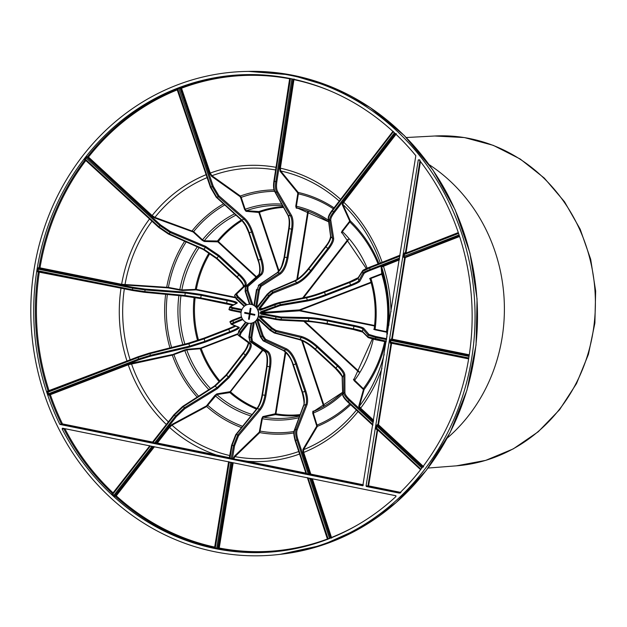 <?xml version="1.0" encoding="UTF-8"?>
<svg xmlns="http://www.w3.org/2000/svg" width="627" height="627" viewBox="0 0 627 627"><rect width="100%" height="100%" fill="white"/><g stroke="black" fill="none" stroke-linecap="round" stroke-linejoin="round"><path stroke-width="0.94" d="M250.338 314.072L244.671 313.194L250.306 314.268M244.671 313.194L244.796 312.411L249.46 313.359L250.267 308.28L250.988 308.429L250.173 313.5L254.836 314.448L254.711 315.224L250.048 314.284L249.24 319.355L248.519 319.214L249.334 314.135M248.519 319.214L249.452 317.999M249.46 313.359L250.204 313.304M250.267 308.28L250.831 309.393M250.048 314.284L254.288 314.872L254.366 314.346M247.195 312.897L247.109 313.414M254.711 315.224L254.288 314.872M251.255 304.448A9.53 8.739 -93.8 0 0 249.131 304.307A9.53 8.739 -93.8 0 0 241.034 314.393A9.53 8.739 -93.8 0 0 250.377 323.328A9.53 8.739 -93.8 0 0 258.481 314.409A9.53 8.739 -93.8 0 0 251.255 304.448M249.287 304.299A9.53 8.739 86.2 0 1 249.444 304.283A9.53 8.739 86.2 0 1 251.568 304.432A9.53 8.739 86.2 0 1 258.802 314.386A9.53 8.739 86.2 0 1 250.698 323.313A9.53 8.739 86.2 0 1 250.541 323.32M502.133 337.538A166.429 152.51 86.2 0 1 447.176 438.155A166.429 152.51 86.2 0 0 502.133 337.538A166.429 152.51 86.2 0 0 429.158 164.65A166.429 152.51 86.2 0 1 502.133 337.538M391.13 342.891A149.351 136.858 86.2 0 1 390.668 345.414M62.582 428.21L62.12 428.907A239.122 219.121 86.2 0 0 277.369 551.447A239.122 219.121 86.2 0 0 395.966 496.529L395.755 495.698L62.496 428.202M309.754 478.276L310.976 478.989L312.387 478.809L395.935 495.777M308.092 477.939L309.746 478.558L329.473 538.232L327.725 538.969L328.101 538.758L308.084 478.221L307.23 477.578M230.76 462.271L232.562 462.671A0.478 0.439 88.9 0 1 232.57 462.64M228.894 462.099L230.752 462.538L216.715 548.233L214.889 547.739L215.28 547.943L229.31 461.981M151.82 446.283L153.012 446.526M150.151 445.946L151.812 446.565L113.832 495.354L112.492 493.762L112.719 494.319L150.143 446.228L149.406 446.267L149.273 445.578M149.532 445.821A0.478 0.439 88.1 0 1 149.453 446.259L112.209 493.927A0.478 0.439 -96.4 0 0 112.405 493.849M64.918 428.68L150.033 445.922M63.836 428.46A0.478 0.431 -90.3 0 0 63.852 428.892L64.91 428.727A238.268 218.337 86.2 0 0 113.103 492.924M62.12 428.907L63.852 428.892A239.052 219.058 86.2 0 0 112.499 493.7M331.683 538.123L312.387 478.809M311.776 478.683A0.478 0.431 89.2 0 0 311.784 478.973L331.142 537.535L329.52 538.522M215.022 548.045L218.118 548.876L219.223 548.014L233.181 462.75M232.774 462.679L218.604 547.935L216.456 548.711M112.539 493.739L111.88 493.81L112.249 494.695L113.369 495.73L114.788 496.498L116.246 495.824L154.399 446.8M153.874 446.502L115.721 495.526L113.369 495.73M377.282 429.448L367.971 485.792A0.478 0.431 -95.5 0 0 368.323 486.34L368.59 485.862L366.058 485.972L418.28 159.94L419.925 159.995M419.996 160.394L405.418 252.775L406.037 252.853L420.443 161.531M405.583 253.237A0.478 0.431 84.1 0 1 405.418 252.775L404.603 252.861L403.851 254.343L404.47 254.421L405.144 253.41L458.361 232.766L405.081 253.426A0.478 0.431 -95.9 0 0 405.128 253.418M403.851 254.343L403.561 256.161L404.188 256.231L404.47 254.421L458.58 233.424M403.561 256.161L403.859 257.556A0.478 0.431 86.8 0 1 404.141 257.195L404.188 256.231L459.082 234.921M406.084 253.042L458.298 232.578M469.2 355.321L392.04 339.607A0.478 0.431 85.6 0 1 391.687 339.05L390.88 339.113L390.159 340.39L392.306 339.129L405.293 257.587L404.666 257.517A0.478 0.431 86.8 0 1 404.948 257.156L459.356 235.76M459.599 236.504L405.293 257.587L404.948 257.156L459.434 236.003M390.159 340.39L390.229 343.188A0.478 0.431 88 0 1 390.684 342.797L468.667 358.668L390.699 342.804L390.778 340.469L469.035 356.41M390.229 343.188L391.029 343.157A0.478 0.431 88 0 1 391.162 342.898M468.635 358.903L391.029 343.157L377.893 424.706L378.512 424.785L391.663 343M423.194 467.099L378.034 425.153A0.478 0.431 86.8 0 1 377.893 424.706L377.086 424.745L376.325 426.211L376.945 426.289L377.227 425.2L378.512 424.785L423.664 466.723M376.325 426.211L376.035 428.022L376.655 428.1L376.945 426.289L421.877 468.024M420.623 469.654L376.937 429.127L376.655 428.1L420.944 469.231M400.865 492.43L368.59 485.87L377.744 429.519M399.493 493.151L366.419 486.528L368.323 486.34L400.606 492.908M366.058 485.972L366.419 486.528M469.278 354.804L391.687 339.05L404.666 257.517L403.859 257.556M59.777 424.228L61.736 424.307A0.478 0.431 84.2 0 1 61.422 424.064L59.777 424.228A239.122 219.121 86.2 0 1 245.956 74.621A239.122 219.121 86.2 0 1 415.826 155.7L362.814 485.776L60.082 424.479M61.736 424.307L62.473 423.891L61.422 424.064A239.052 219.058 86.2 0 1 49.415 395.057L128.237 364.781L172.3 355.148L186.768 349.897L200.209 348.753L237.531 334.403M152.972 442.145L62.473 423.891A238.268 218.337 86.2 0 1 50.403 394.775L49.666 394.446A0.478 0.431 -93.3 0 0 49.415 395.057L48.734 395.096L47.801 393.944L48.397 393.772L47.989 391.491L47.895 392.275L47.989 391.491L137.995 356.787M152.134 442.686L151.93 442.709A0.478 0.439 -96.2 0 0 152.055 442.717L152.055 442.717A0.478 0.439 -96.2 0 0 152.33 442.568M151.93 442.709L152.745 443.03L153.004 442.552L152.29 442.56L174.04 414.666M152.745 443.03L154.414 443.367L154.673 442.889L153.004 442.552L174.369 415.098L183.272 406.617A0.792 0.525 -122.7 0 0 182.465 406.617L174.118 414.565L182.598 406.461L214.528 385.958A0.792 0.525 -122.7 0 0 214.395 386.107M154.414 443.367L156.256 443.587A0.478 0.431 84.6 0 1 155.998 442.803L154.673 442.889L175.497 416.14L176.367 416.642L184.785 408.757L217.248 388.748L229.129 377.603L246.192 355.556C250.769 349.38 252.258 345.383 250.651 343.565L240.063 335.758L241.121 332.906L248.598 323.25M156.256 443.587L216.072 455.437L216.331 454.959L157.338 443.03L157.079 443.508A0.478 0.431 84.6 0 1 156.813 442.725L155.998 442.803L176.367 416.642M230.133 457.867L216.331 454.959A148.215 135.824 86.2 0 1 169.502 427.402L171.963 425.184L206.651 406.531L216.848 394.587L229.897 392.596L262.901 350.297M157.338 443.03L156.813 442.725L168.976 427.105L169.502 427.402L157.338 443.03M229.278 458.29L229.074 458.313A0.478 0.439 -96.5 0 0 229.56 458M229.074 458.313L229.717 458.596L229.976 458.118L229.513 457.961L231.637 445.35M229.717 458.596L232.821 459.066A0.478 0.431 84.2 0 1 232.46 458.509L229.976 458.118L232.053 445.452L236.254 434.566A0.792 0.596 -141 0 0 235.681 434.746L256.717 408.796C259.233 405.512 261.02 400.825 262.086 394.736L262.149 394.72C261.153 400.52 259.445 405.16 257.015 408.624M232.821 459.066L247.375 461.778L247.641 461.3L233.675 458.98A0.478 0.431 84.2 0 1 233.315 458.423L232.46 458.509L234.529 445.883L238.566 435.694L260.276 409.893C262.979 406.476 264.868 401.68 265.95 395.488L270.519 366.96C271.593 358.973 270.754 353.793 268.019 351.433L252.43 341.245L251.835 337.553L254.296 322.192M306.493 473.244L247.641 461.3A148.215 135.824 86.2 0 0 299.573 454.034M298.742 451.526A145.346 133.19 86.2 0 1 234.945 456.621L233.91 458.635L233.315 458.423L234.498 456.111L234.945 456.621L259.758 432.591L262.345 418.734L263.222 417.143L275.543 414.627L275.951 413.828L285.802 352.343M305.702 473.785L305.482 473.808A0.478 0.439 -97 0 0 305.992 473.322M305.482 473.808L306.313 474.137L306.572 473.659L305.921 473.236L295.16 440.703C293.757 435.499 293.46 432.066 294.282 430.412A0.792 0.674 -159.7 0 0 294.282 430.428M306.313 474.137L307.975 474.474L308.241 473.996L306.572 473.659L295.599 440.467C294.181 435.984 293.867 432.512 294.651 430.044A0.792 0.674 -159.7 0 0 294.282 430.412L303.437 405.677C304.542 404.548 304.119 400.112 302.143 392.392L302.206 392.4M307.975 474.474L309.793 474.686A0.478 0.439 83.8 0 1 309.456 474.38L308.241 473.996L296.979 439.935L297.974 439.652C296.649 435.452 296.383 432.183 297.182 429.848L306.987 404.862C308.108 401.562 307.724 396.946 305.827 391.005L296.681 363.644C293.906 355.987 290.536 351.042 286.563 348.816L265.589 339.285L263.183 335.758L258.003 320.287L258.606 319.699M363.284 484.789L310.835 474.122L310.577 474.6A0.478 0.439 83.8 0 1 310.24 474.294L309.456 474.38L297.974 439.652M358.017 411.563A148.215 135.824 86.2 0 1 303.68 452.459L310.835 474.122L310.24 474.294L303.076 452.631L303.68 452.459L303.546 449.692L317.403 426.352L313.335 413.06L313.39 411.539A0.478 0.439 -102.7 0 0 313.406 411.539L342.593 392.298M373.629 420.247L360.635 408.177L359.381 406.241L364.122 389.485L353.832 379.398A0.478 0.447 -101.4 0 0 353.965 379.343M399.407 259.304L381.083 266.71L381.788 274.242L382.658 273.787L381.678 267.016L399.305 259.907M177.316 88.478L177.3 89.183L180.035 88.125L180.929 88.391L209.637 173.248L211.565 176.305L240.008 196.604L240.596 197.536L241.199 197.372L240.368 196.024L211.918 175.725L210.241 173.076L181.532 88.219L180.294 87.514L177.316 88.478L176.736 88.893L177.386 88.885M84.716 158.811L85.107 159.713L86.173 157.902L86.981 157.299L88.007 157.455L151.671 215.947L154.877 218.024L193.163 231.99L193.633 231.622L154.932 217.373L152.134 215.57L88.478 157.079L86.926 156.625L85.656 157.604L84.716 158.811L84.496 159.767L85.162 159.752A239.052 219.058 86.2 0 0 38.976 267.729L38.294 267.776L37.565 269.054L37.644 271.844L124.867 288.945M124.342 288.843L124.326 288.906A145.346 133.19 86.2 0 0 130.142 359.804L47.425 391.193L47.801 393.944M400.065 255.165L380.346 263.034A145.346 133.19 86.2 0 0 342.836 204.394L343.753 202.239L396.374 133.849M214.787 551.736A242.304 222.036 86.2 0 1 31.35 293.804A242.304 222.036 86.2 0 1 245.862 71.447A242.304 222.036 86.2 0 1 474.482 299.008A242.304 222.036 86.2 0 1 277.698 554.613A242.304 222.036 86.2 0 1 214.787 551.736M419.048 159.72A239.122 219.121 86.2 0 1 399.618 493.065M290.403 78.571L293.53 79.339A0.478 0.439 88.9 0 1 293.561 79.237M292.981 79.112A0.478 0.439 -91.1 0 0 292.872 79.355L276.836 181.752L275.802 181.634C275.135 186.297 275.425 189.809 276.672 192.183A0.792 0.666 -30.3 0 0 277.659 191.643C276.483 189.417 276.217 186.117 276.836 181.752M293.53 79.339L279.752 168.122L280.12 171.32L297.645 192.787L297.754 193.767L298.374 193.837L298.225 192.442L280.7 170.975L280.379 168.193L294.047 78.963M297.754 193.767L295.764 206.173L296.383 206.244L296.72 207.764L328.658 221.825M393.027 131.27L394.555 132.94M254.405 305.576L256.96 289.666L259.069 285.05L277.589 272.612C280.857 269.978 283.2 264.837 284.611 257.203L289.18 228.683C290.035 222.797 289.721 218.361 288.232 215.382L275.128 191.87L276.672 192.183L290.466 215.829C292.041 218.831 292.394 223.275 291.539 229.161L292.574 229.286C293.475 223.102 293.099 218.439 291.445 215.288L277.659 191.643M288.005 257.807L284.141 257.054L288.71 228.534L291.539 229.161L286.97 257.681C285.551 265.315 283.145 270.441 279.752 273.051A0.792 0.682 57.3 0 1 280.426 273.944C283.984 271.201 286.515 265.817 288.005 257.807L292.574 229.286M261.24 286.241A0.792 0.682 57.3 0 0 260.566 285.348L259.069 285.05A0.792 0.69 -123.9 0 0 258.59 285.136L277.103 272.706A0.792 0.69 -123.9 0 1 277.589 272.612L279.752 273.051L260.566 285.348L258.402 289.964L259.437 290.089L261.24 286.241L280.426 273.944M253.959 305.31L256.49 289.525L258.402 289.964L255.824 306.094L256.851 306.219L259.437 290.089M257.54 306.697L256.851 306.219L258.003 306.062M256.576 307.52L257.862 307.152L257.548 306.642L267.188 294.251M257.862 307.152L267.51 294.682L271.609 291.077A0.792 0.651 -113.2 0 0 270.684 291.14L267.267 294.149L270.935 290.92L294.447 280.872A0.792 0.651 -113.2 0 0 294.447 280.872C298.852 278.741 303.523 274.61 308.468 268.474L308.531 268.45C303.546 274.65 298.765 278.858 294.196 281.084M394.407 132.814L333.486 211.989C330.782 215.594 329.504 218.306 329.653 220.132L332.545 238.346C332.741 240.658 331.119 244.083 327.678 248.637L310.616 270.684C305.858 276.585 301.258 280.551 296.814 282.581L272.776 292.151L271.609 291.077L295.121 281.021C299.479 278.905 304.024 274.892 308.774 268.983L308.468 268.474L325.593 246.403M294.447 280.865A0.792 0.651 -113.2 0 1 295.121 281.021L296.814 282.581A0.792 0.643 68.3 0 1 297.002 283.678C301.665 281.539 306.493 277.377 311.486 271.178L308.774 268.983L325.836 246.936C329.277 242.39 330.938 238.989 330.805 236.74A0.792 0.745 172.4 0 1 330.578 236.316L328.227 218.596A0.792 0.745 172.4 0 1 328.227 218.572C328.117 216.621 329.394 213.901 332.051 210.437L392.91 131.419M330.578 236.308C330.202 239.475 328.517 242.845 325.531 246.427L328.548 249.131C332.161 244.358 333.862 240.752 333.658 238.331A0.792 0.737 -9 0 1 332.545 238.346L330.805 236.74L328.454 219.027C328.344 217.24 329.645 214.552 332.357 210.946L332.051 210.437L392.886 131.396M349.631 220.923L349.302 221.684L349.827 221.982L350.305 220.9L342.836 204.394A0.478 0.455 155.7 0 0 342.162 204.41L349.631 220.923A0.478 0.455 155.7 0 1 350.305 220.9A122.21 111.99 86.2 0 1 378.982 263.559M349.302 221.684L341.88 231.269L342.405 231.567L341.974 232.703L366.286 268.568M180.294 87.514A0.478 0.431 -91.8 0 0 180.035 88.125L213.258 186.329L212.255 186.619L218.274 196.706A0.792 0.588 -48.8 0 0 218.901 195.781L213.258 186.329M240.596 197.536L244.577 209.442L246.019 211.323L258.833 212.467L259.429 212.294L258.896 211.558L246.301 210.711L245.181 209.269L241.199 197.372A120.76 110.658 86.2 0 1 274.571 191.313M272.964 293.248A0.792 0.643 68.3 0 0 272.776 292.151L268.638 295.725L269.516 296.218L272.964 293.248L297.002 283.678M257.336 306.775L267.204 294.173L268.638 295.725L258.99 308.194L259.86 308.688L269.516 296.218M260.299 309.464L259.86 308.688L263.23 308.327M258.99 308.194L258.927 309.738L260.283 310.216L260.315 309.456L274.414 304.009M260.283 310.216L279.783 303.1A0.792 0.627 -101.2 0 0 279.046 302.575L279.046 302.575A0.792 0.627 -101.2 0 0 278.952 302.606L274.446 303.993L279.046 302.575L305.827 297.292A0.792 0.627 -101.2 0 0 305.725 297.323L279.148 302.559M399.611 258.01L369.852 269.563C365.847 271.138 363.574 272.306 363.025 273.066L358.895 280.661C358.205 281.625 355.329 283.106 350.25 285.097L325.264 294.761C318.398 297.355 312.411 299.126 307.316 300.082L280.3 304.659L279.783 303.1L306.564 297.817C311.611 296.736 317.575 294.894 324.441 292.3L324.504 291.524C317.293 294.259 311.031 296.187 305.725 297.323M279.971 305.662A0.792 0.627 80.4 0 0 280.3 304.659L260.793 311.729L261.357 312.458L279.971 305.662L306.987 301.078C312.332 300.074 318.618 298.209 325.828 295.489L324.441 292.3L349.427 282.636C354.506 280.645 357.398 279.211 358.119 278.333A0.792 0.784 -147.5 0 1 358.197 277.667L362.571 270.793A0.792 0.784 -147.5 0 1 362.586 270.77M325.828 295.489L350.814 285.826C356.144 283.733 359.169 282.181 359.898 281.17A0.792 0.784 28.6 0 1 358.895 280.661L358.119 278.333L362.492 271.46L369.35 268.05L399.901 256.192M177.261 89.105A0.478 0.439 -91 0 0 176.736 88.893M381.443 273.803L370.581 278.012L370.918 278.443L370.055 278.929C375.064 295.293 376.427 311.972 374.154 328.963L375.087 329.277L374.821 329.755L386.875 332.271L386.937 337.154M371.012 282.213L299.44 309.895L299.51 310.812L374.523 326.001M86.926 156.625A0.478 0.431 -93 0 0 86.981 157.299L160.653 224.991L159.877 225.618L170.113 232.492A0.792 0.517 -67.1 0 0 170.254 231.434L160.653 224.991M193.163 231.99L202.043 240.196L204.277 241.473L217.851 241.873L218.321 241.497L217.467 240.995L204.237 240.792L202.513 239.82L193.633 231.622A120.76 110.658 86.2 0 1 224.772 204.966M387.447 333.964L387.423 331.871L375.087 329.277A108.134 99.09 86.2 0 0 370.918 278.443L381.788 274.242A120.76 110.658 86.2 0 1 386.483 331.581L386.224 332.067M261.428 313.375L261.357 312.458L299.44 309.895A0.478 0.431 -93.8 0 0 299.51 310.812L261.428 313.375L260.989 314.174L281.39 317.905A0.792 0.619 -88.7 0 0 280.896 316.972L261.428 313.375M386.287 341.182L367.845 336.801L362.469 331.432C361.63 330.758 358.542 329.873 353.205 328.775L326.996 323.461L308.453 320.859L281.123 319.527L281.39 317.905L308.829 318.5C314.017 318.696 320.209 319.496 327.412 320.899L327.85 320.091C320.287 318.626 313.782 317.779 308.335 317.575L280.896 316.972M327.153 324.222L353.338 329.52L327.153 324.222L327.412 320.899L353.62 326.205C358.95 327.31 362.03 328.242 362.861 329.003A0.792 0.784 -40.6 0 1 363.762 328.336C362.892 327.537 359.655 326.565 354.059 325.405L327.85 320.091M386.679 338.745L375.855 336.534L369.013 334.457A0.792 0.784 -40.6 0 0 368.112 335.124L367.845 336.801A0.792 0.784 135 0 0 368.065 337.483L362.688 332.106A0.792 0.784 135 0 1 362.469 331.432L362.861 329.003L368.112 335.124L375.408 337.334L386.545 339.607M85.013 159.642A0.478 0.439 -91.2 0 0 84.496 159.767M38.098 271.452A0.478 0.431 -92 0 0 38.051 271.452L38.176 269.132L39.329 268.285A0.478 0.431 85.7 0 1 38.976 267.729L39.995 267.847A238.268 218.337 86.2 0 1 85.868 160.449M38.294 267.776A0.478 0.431 -94.3 0 0 38.647 268.34L133.128 287.37L132.697 288.169L145.088 289.948A0.792 0.478 -85.6 0 0 144.743 289.031L133.128 287.37M121.379 284.776L168.154 287.895L168.42 287.409L121.638 284.297L39.995 267.847L39.736 268.332L121.379 284.776L121.638 284.297A148.215 135.824 86.2 0 1 149.524 218.956M168.154 287.895L182.191 290.513L196.079 289.862L196.345 289.376L181.854 289.94L168.42 287.409A120.76 110.658 86.2 0 1 186.188 241.928M308.335 317.575A0.792 0.619 -88.7 0 1 308.829 318.5L308.453 320.859A0.792 0.627 92.8 0 1 307.802 321.51L280.481 320.178A0.792 0.627 92.8 0 0 281.123 319.527L275.559 318.751L275.723 319.511L280.387 320.162A0.792 0.627 92.8 0 0 280.473 320.178A0.792 0.627 92.8 0 1 280.473 320.178L260.926 316.51L275.692 319.504M276.256 316.376L275.559 318.751L260.738 315.749L260.879 316.502M260.738 315.749L259.735 316.071L259.382 317.144L259.79 317.967L260.832 316.502M259.79 317.967L271.334 328.626L275.998 331.511A0.792 0.643 -76.6 0 0 276.005 330.398L272.118 328.007L260.573 317.34L264.476 317.231M372.924 424.636L347.977 401.468C344.717 398.38 343 395.982 342.82 394.265L342.303 377.054C342.076 374.891 339.889 371.858 335.758 367.963L315.342 349.098C309.699 344.074 304.55 340.822 299.91 339.356L275.026 332.765L275.998 331.511L301.321 337.538C306.039 338.901 311.227 342.091 316.878 347.115L317.662 346.488C311.729 341.213 306.282 337.859 301.321 336.425L276.005 330.398M338.078 365.353L335.539 368.527L315.122 349.662L316.878 347.115L337.295 365.972C341.425 369.875 343.58 372.947 343.761 375.181A0.792 0.745 -0.2 0 1 344.866 375.017C344.678 372.665 342.413 369.452 338.078 365.353L317.662 346.488M373.402 421.642L349.709 399.634C346.653 396.734 345.062 394.454 344.928 392.8A0.792 0.745 -0.2 0 0 343.823 392.964L342.82 394.265A0.792 0.745 178.3 0 0 342.671 394.72L342.154 377.517A0.792 0.745 178.3 0 1 342.303 377.054L343.761 375.181L343.823 392.964C343.964 394.728 345.665 397.157 348.918 400.253L373.214 422.817M38.051 271.452A0.478 0.431 -92 0 0 37.644 271.844M47.425 391.193A0.478 0.431 -95.6 0 0 47.934 391.507M311.047 478.534A0.478 0.431 -90.8 0 0 310.976 478.989L330.46 537.911A0.478 0.439 -96.5 0 0 330.578 538.107M301.321 336.425A0.792 0.643 -76.6 0 1 301.321 337.538L299.91 339.356A0.792 0.643 104.8 0 1 299.244 339.622L274.367 333.031A0.792 0.643 104.8 0 0 275.026 332.765L270.394 329.849L270.174 330.413L274.101 332.866A0.792 0.643 104.8 0 0 274.367 333.031L270.174 330.413L258.692 319.762L270.143 330.343M272.118 328.007L270.394 329.849L258.849 319.182L258.402 319.652M257.015 319.668L257.007 320.569L259.217 320.287M257.007 320.569L262.18 336.041L265.064 340.281A0.792 0.674 -65.6 0 0 265.589 339.285M305.827 391.005L302.143 392.392L292.989 365.032L295.678 363.934L304.832 391.287C306.634 396.946 307.003 401.343 305.929 404.493L296.124 429.479L294.651 430.044L303.805 405.316C304.793 402.197 304.385 397.816 302.575 392.157L293.428 364.804C290.795 357.508 287.644 352.774 283.976 350.611L263.646 340.829L265.064 340.281L286.045 349.811C289.823 351.927 293.036 356.638 295.678 363.934L296.681 363.644M297.182 429.848A0.792 0.674 21.4 0 0 296.124 429.479C295.278 431.964 295.56 435.452 296.979 439.935L295.16 440.703L305.921 473.236L305.608 473.816M49.666 394.446L48.984 394.485A0.478 0.431 -93.3 0 0 48.734 395.096M139.069 359.773L48.984 394.485L48.397 393.772L138.504 359.044L139.069 359.773L150.253 356.261L189.44 347.099L205.233 342.138L230.219 332.475C237.022 329.771 239.984 328.054 239.114 327.333L231.794 324.292L242.868 319.605M237.398 333.893L200.844 348.024L201.189 348.463A103.949 95.257 86.2 0 0 220.226 381.388M231.849 462.491A0.478 0.439 -91.1 0 0 231.778 462.679L217.757 548.319A0.478 0.431 -95.8 0 0 218.118 548.876M153.09 446.542L114.725 495.824A0.478 0.431 -94.7 0 0 114.788 496.498M262.407 349.968L230.133 391.671L230.65 391.969A103.949 95.257 86.2 0 0 257.039 408.373M214.379 548.123A0.478 0.439 -96.5 0 0 214.865 547.818M253.151 322.756L250.8 337.428L251.513 341.864L267.102 352.045C269.712 354.302 270.511 359.232 269.485 366.842L264.915 395.363C263.889 401.256 262.086 405.834 259.507 409.078L237.798 434.879L236.254 434.566L257.282 408.632C259.774 405.363 261.53 400.778 262.556 394.885L262.086 394.736L266.718 366.192M265.95 395.488L262.556 394.885L267.126 366.364C268.152 358.754 267.423 353.832 264.931 351.606A0.792 0.729 124 0 1 264.508 351.324M268.019 351.433A0.792 0.721 -56.8 0 1 267.102 352.045L264.931 351.606L250.016 341.558L249.358 337.13L248.888 336.989L251.145 323.266M247.524 323.007L240.251 332.412L238.973 335.829A0.792 0.76 -53.6 0 0 239.028 335.884L239.028 335.884A0.792 0.76 -53.6 0 0 240.063 335.758M249.64 343.706L249.679 343.737C251.019 345.579 249.562 349.349 245.314 355.054L246.192 355.556M229.129 377.603L226.104 374.899L214.528 385.958A0.792 0.525 -122.7 0 1 215.202 386.114L216.942 387.721L184.479 407.73L183.272 406.617L215.202 386.114L226.418 375.401L243.48 353.362L245.314 355.054L228.252 377.101L216.942 387.721A0.792 0.517 58.4 0 1 217.248 388.748M184.785 408.757A0.792 0.517 58.4 0 0 184.479 407.73L175.497 416.14L174.055 414.596L152.055 442.717M285.254 351.825L275.331 413.749L275.951 413.828A103.949 95.257 86.2 0 0 300.129 414.604M286.563 348.816A0.792 0.674 -65.6 0 1 286.045 349.811L283.976 350.611A0.792 0.682 115.7 0 1 283.475 350.595L263.136 340.814A0.792 0.682 115.7 0 0 263.646 340.829L260.801 336.574L260.432 336.817M238.566 435.694A0.792 0.588 40.1 0 0 237.798 434.879L233.503 445.75L231.167 458.893M243.158 352.923L226.104 374.899L243.166 352.852L243.48 353.362C247.203 348.416 248.825 344.881 248.355 342.757M238.903 335.766L237.774 334.732L239.122 331.369L238.809 330.86L245.596 322.145M242.383 318.845L230.799 323.806M238.338 327.223C237.805 328.172 234.913 329.677 229.654 331.746L230.219 332.475M47.299 392.439L138.003 357.531L149.9 353.683L188.845 343.8L203.846 338.941L228.824 329.277L229.654 331.746L204.668 341.409L189.628 346.128A0.792 0.478 76.8 0 1 189.44 347.099M205.233 342.138L203.877 338.18L188.218 343.251A0.792 0.478 -104.2 0 1 188.845 343.8L189.628 346.128L150.441 355.297L138.504 359.044L138.026 356.771L149.218 353.15A0.792 0.478 -104.2 0 1 149.273 353.134L188.218 343.251A0.792 0.478 -104.2 0 0 188.163 343.275L149.336 353.126M228.831 328.532L203.908 338.172L228.855 328.517L228.824 329.277L235.83 326.181M230.281 322.247L232.836 320.828L232.868 320.068L230.767 321.236M229.451 307.379L232.194 308.343L231.943 309.918L229.137 309.056C228.44 309.573 229.427 310.114 232.108 310.671L241.089 312.489L232.108 310.671L231.943 309.918L241.191 311.791M233.636 304.816L226.684 303.147L226.841 303.907L232.789 305.271L200.664 298.593L226.817 303.891M37.565 269.054L132.697 288.169L132.446 289.752L144.813 291.626A0.792 0.478 95.5 0 1 144.281 292.284L184.346 296.109L200.632 298.593L201.322 294.463L184.934 292.111A0.792 0.478 -85.6 0 1 185.271 293.028L184.887 295.458L144.813 291.626L145.088 289.948L185.271 293.028L200.883 295.27L227.099 300.576L226.684 303.147L200.475 297.833L184.887 295.458A0.792 0.478 95.5 0 1 184.346 296.109L184.346 296.109A0.792 0.478 95.5 0 1 184.291 296.101L144.335 292.284M229.827 306.83A0.792 0.784 62.2 0 1 229.858 306.815L236.638 303.233A0.792 0.784 62.2 0 1 237.131 303.154C237.884 302.41 234.686 301.281 227.538 299.777L227.099 300.576C232.46 301.689 235.548 302.622 236.348 303.382M244.624 306.039L236.426 298.468L234.545 295.442L235.478 294.235M243.754 286.273C243.738 284.149 241.552 281.029 237.21 276.922L237.061 277.51M243.488 286.994L243.08 284.791C241.089 281.664 239.059 279.234 236.99 277.487L216.574 258.63L219.113 255.455L205.578 246.34A0.792 0.517 -67.1 0 1 205.437 247.406L203.987 249.28L169.11 233.785L170.113 232.492L205.437 247.406L218.337 256.082L238.754 274.94L237.21 276.922L216.801 258.065L203.987 249.28A0.792 0.517 113.9 0 1 203.195 249.428M203.524 249.577L216.574 258.63L203.344 249.546L168.459 234.059A0.792 0.517 113.9 0 0 169.11 233.785L158.937 226.833L158.709 227.397L168.31 233.934A0.792 0.517 113.9 0 0 168.459 234.059L158.709 227.397L84.825 159.595M244.781 285.301A0.792 0.76 46.2 0 1 245.862 285.191C247.163 283.247 245.055 279.626 239.53 274.312L238.754 274.94C243.825 279.799 245.878 283.208 244.906 285.16L244.875 285.199M244.906 285.16L235.627 294.063A0.792 0.76 46.2 0 0 235.556 294.141L237.367 297.245L238.142 296.626L236.638 294.032L245.862 285.191M250.001 304.267L245.58 291.053L245.518 286.625A0.792 0.729 -131.9 0 0 245.29 286.766M251.615 304.44L246.96 290.52L247.955 290.23L247.947 286.531A0.792 0.721 48.9 0 0 246.936 286.077L246.96 290.52L245.141 291.281L245.306 286.758L258.434 274.979A0.792 0.729 -131.9 0 1 258.637 274.845L260.707 274.054A0.792 0.721 48.9 0 1 261.71 274.501C264.038 271.828 264.022 266.64 261.663 258.951L258.41 260.111L249.264 232.75C247.297 227.107 244.812 222.844 241.818 219.967L216.809 197.278L218.274 196.706L243.942 219.144C247.014 221.989 249.538 226.237 251.513 231.88L260.667 259.241C262.909 266.561 262.925 271.499 260.707 274.054L246.936 286.077L245.518 286.625L258.637 274.845C260.746 272.345 260.667 267.431 258.41 260.111L258.042 260.354M258.285 275.167A0.792 0.729 -131.9 0 1 258.434 274.979C259.813 274.469 260.62 266.632 257.979 260.338L248.833 232.985L252.516 231.598C250.439 225.673 247.79 221.213 244.561 218.22A0.792 0.588 -48.8 0 1 243.942 219.144L241.818 219.967A0.792 0.588 132.2 0 1 241.223 219.897L216.213 197.207A0.792 0.588 132.2 0 0 216.809 197.278L210.876 187.152L210.507 187.395M291.445 215.288A0.792 0.666 -30.3 0 1 290.466 215.829L288.232 215.382A0.792 0.674 150.9 0 1 287.809 215.077L274.704 191.572A0.792 0.674 150.9 0 0 275.128 191.87C273.944 189.511 273.685 186 274.352 181.336L273.889 181.187L289.995 78.806M456.472 465.83L485.674 460.383L513.27 448.885L538.217 431.776L559.558 409.729L576.503 383.591L588.424 354.349L594.89 323.101L595.65 291.03L590.689 259.335L580.179 229.2L564.527 201.776L544.291 178.084L520.238 159.031L493.269 145.346L464.403 137.564L434.738 136.004A165.277 151.46 86.2 0 1 593.142 331.268A165.277 151.46 86.2 0 1 456.472 465.83L428.029 468.055M357.453 525.018A238.268 218.337 86.2 0 1 331.746 537.363L331.142 537.535M307.536 477.923L327.709 538.93M327.655 538.938A238.268 218.337 86.2 0 1 219.223 548.014L218.604 547.935M228.886 462.146L214.889 547.739M214.92 547.136A238.268 218.337 86.2 0 1 116.246 495.824L115.721 495.526M149.453 446.267L112.492 493.762M214.724 547.982A239.052 219.058 86.2 0 1 115.47 496.443A0.478 0.431 -94.7 0 1 115.407 495.769M278.169 551.36A239.052 219.058 86.2 0 1 218.784 548.813A0.478 0.431 -95.8 0 1 218.423 548.257M404.603 252.861A0.478 0.431 -95.9 0 0 405.081 253.426M390.88 339.113A0.478 0.431 -94.4 0 0 391.232 339.669L469.168 355.54M389.9 341.966L468.784 357.97M377.086 424.745A0.478 0.431 -93.2 0 0 377.227 425.2L422.48 467.233M376.035 428.022L376.318 429.448A0.478 0.431 89.5 0 1 376.898 429.087M376.318 429.448L377.125 429.44A0.478 0.431 89.5 0 1 377.156 429.33M62.214 424.369L152.714 442.623M216.072 455.437L229.897 458.219M247.375 461.778L306.227 473.722M309.793 474.686L363.205 485.306M166.351 424.487A148.215 135.824 86.2 0 1 128.237 364.781L127.9 364.342L50.066 394.336M226.175 374.868L214.716 385.903M230.133 391.671L216.777 393.905L214.771 395.512L206.487 405.888L171.806 424.542L168.976 427.105M229.905 455.578A145.346 133.19 86.2 0 1 171.963 425.184L171.806 424.542M235.587 435.091L231.582 445.311L235.689 434.73M266.71 366.254L262.149 394.72M234.529 445.883L231.582 445.311L229.2 458.313M275.331 413.749L262.846 416.587L261.725 418.656L259.312 432.081L234.498 456.111M283.475 350.595C288.216 354.326 291.39 359.138 292.989 365.032L302.19 392.337M255.307 321.494L260.409 336.754M315.444 410.654L312.873 411.234L312.74 413.232L316.768 426.109L302.919 449.449L303.076 452.631M301.65 340.477L323.712 406.461M349.709 399.634L347.758 402.04L372.822 425.263M299.244 339.622L299.244 339.622C303.954 341.096 309.244 344.442 315.122 349.662L335.508 368.457M298.977 339.458C303.821 340.978 309.189 344.356 315.099 349.6M354.083 379.163L353.463 379.288L354.13 380.691L363.456 389.579L358.715 406.335L360.164 408.553L373.512 420.952M303.844 321.314L358.832 372.109M344.928 392.8L344.866 375.017M360.164 408.553L360.635 408.177A148.215 135.824 86.2 0 0 381.937 368.355M384.186 354.326A145.346 133.19 86.2 0 1 359.381 406.241A0.478 0.455 -164.2 0 1 358.715 406.335M375.855 336.534L375.322 339.669L386.177 341.88L375.322 339.677L368.065 337.483A0.792 0.784 135 0 0 368.088 337.506M368.496 337.702L375.291 339.662M354.059 325.405L353.369 329.536L362.594 331.989M280.567 320.17L307.708 321.494C313.1 321.831 319.558 322.733 327.09 324.206M373.943 329.285L374.821 329.755M369.013 334.457L363.762 328.336M383.058 265.652L383.395 266.083A148.215 135.824 86.2 0 1 391.005 311.768M381.083 266.71A0.478 0.47 171.8 0 1 381.678 267.016A145.346 133.19 86.2 0 1 388.818 325.405M359.898 281.17L364.028 273.576C364.538 272.863 366.67 271.765 370.424 270.284L399.454 259.022M370.581 278.012L369.585 278.662A0.478 0.447 90.4 0 1 369.734 278.631L370.055 278.929M364.028 273.576A0.792 0.784 28.6 0 1 363.025 273.066L362.492 271.46A0.792 0.784 -147.5 0 1 362.571 270.793C362.657 270.276 364.93 269.108 369.381 267.282L370.424 270.284M400.034 255.401L369.381 267.282L400.034 255.393M349.427 281.891L324.504 291.524M358.127 277.816L349.458 281.868L358.197 277.667M369.35 267.298L362.986 270.472M180.709 88.101A0.478 0.431 88.2 0 1 180.968 87.49A239.052 219.058 86.2 0 1 246.756 74.605M87.662 157.259A0.478 0.431 87 0 1 87.608 156.585A239.052 219.058 86.2 0 1 177.12 88.987M48.279 391.373A0.478 0.431 84.4 0 1 48.099 391.13A239.052 219.058 86.2 0 1 38.318 271.82A0.478 0.431 -92 0 1 38.474 271.53M382.125 262.337L382.078 262.149A148.215 135.824 86.2 0 0 343.753 202.239L343.228 201.949L342.162 204.41M290.411 78.908L274.352 181.336L275.802 181.634L291.845 78.869M293.608 79.645L294.228 79.715A238.268 218.337 86.2 0 1 328.807 90.312M279.752 168.122L280.379 168.193A148.215 135.824 86.2 0 1 340.602 199.331M280.12 171.32A0.478 0.415 140.8 0 1 280.7 170.975A145.346 133.19 86.2 0 1 339.246 201.095M297.645 192.787A0.478 0.415 140.8 0 1 298.225 192.442A122.21 111.99 86.2 0 1 334.05 207.843M328.446 220.234A108.134 99.09 86.2 0 0 296.383 206.244L298.374 193.837A120.76 110.658 86.2 0 1 333.329 208.783M295.764 206.173L296.226 208.148A0.478 0.439 95.1 0 1 296.712 207.764L296.704 207.764M296.226 208.148L299.455 208.438M307.802 211.064L296.822 279.579M297.527 279.109L308.398 211.283M255.824 306.094L255.871 306.744M325.515 246.505L308.531 268.45M333.658 238.331L330.774 220.116A0.792 0.737 -9 0 1 329.653 220.132L328.454 219.027A0.792 0.745 172.4 0 1 328.227 218.596M330.774 220.116C330.625 218.408 331.824 215.86 334.363 212.482L332.357 210.946L393.294 131.78M395.849 133.551L343.228 201.949M367.187 268.168A108.134 99.09 86.2 0 0 342.405 231.567L349.827 221.982A120.76 110.658 86.2 0 1 378.065 263.912M341.88 231.269L341.456 232.797A0.478 0.447 94 0 1 341.942 232.656M341.456 232.797L342.115 232.844M348.126 239.208L302.692 297.911M303.586 297.731L348.518 239.663M177.653 88.909L210.876 187.152L212.255 186.619L178.687 87.945M180.929 88.391L181.532 88.219A238.268 218.337 86.2 0 1 289.925 78.845M209.637 173.248L210.241 173.076A148.215 135.824 86.2 0 1 276.06 167.331M211.565 176.305L211.918 175.725A145.346 133.19 86.2 0 1 275.645 169.98M240.008 196.604L240.368 196.024A122.21 111.99 86.2 0 1 274.038 189.887M244.577 209.442L245.181 209.269A108.134 99.09 86.2 0 1 281.688 204.104M246.019 211.323A0.478 0.431 93.8 0 1 246.301 210.711A106.551 97.64 86.2 0 1 282.565 205.672M258.614 212.169A0.478 0.431 93.8 0 1 258.896 211.558A104.74 95.986 86.2 0 1 283.106 206.651M258.833 212.467L278.537 271.381M279.007 270.809L259.429 212.294A103.949 95.257 86.2 0 1 283.537 207.419M334.363 212.482L395.143 133.488M311.486 271.178L328.548 249.131M275.48 306.987L274.446 303.993L260.244 309.472M306.987 301.078A0.792 0.627 80.4 0 0 307.316 300.082L306.564 297.817A0.792 0.627 -101.2 0 0 305.827 297.292C311.07 296.171 317.286 294.251 324.472 291.531L349.458 281.876L350.814 285.826M382.055 273.482A0.478 0.47 171.8 0 1 382.658 273.787A122.21 111.99 86.2 0 1 387.423 331.871A0.478 0.47 179.3 0 1 386.875 332.271M374.578 325.484L299.777 310.334L371.153 282.722M85.241 159.109L158.937 226.833L159.877 225.618L85.656 157.604M88.007 157.455L88.478 157.079A238.268 218.337 86.2 0 1 177.441 89.802M151.671 215.947L152.134 215.57A148.215 135.824 86.2 0 1 206.142 174.667M154.877 218.024L154.932 217.373A145.346 133.19 86.2 0 1 207.137 177.606M192.183 231.355L192.238 230.697A122.21 111.99 86.2 0 1 223.525 203.838M202.043 240.196L202.513 239.82A108.134 99.09 86.2 0 1 234.545 213.838M204.277 241.473A0.478 0.423 90.9 0 1 204.237 240.792A106.551 97.64 86.2 0 1 235.971 215.132M217.506 241.677A0.478 0.423 90.9 0 1 217.467 240.995A104.74 95.986 86.2 0 1 241.332 219.991M217.851 241.873L256.028 277.142M256.467 276.742L218.321 241.497A103.949 95.257 86.2 0 1 241.998 220.657M373.731 329.308A0.478 0.447 -97.6 0 0 373.872 329.316L374.154 328.963M260.793 311.729L260.033 313.022L260.989 314.174M39.329 268.285L39.736 268.332M125.235 285.309L124.992 284.752A145.346 133.19 86.2 0 1 151.977 221.206M166.97 287.73L166.727 287.166A122.21 111.99 86.2 0 1 184.636 241.238M179.557 290.199L179.816 289.721A108.134 99.09 86.2 0 1 197.27 246.85M182.191 290.513A0.478 0.423 87 0 1 181.854 289.94A106.551 97.64 86.2 0 1 199.104 247.665M195.671 289.815A0.478 0.423 87 0 1 195.334 289.243A104.74 95.986 86.2 0 1 209.136 252.799M196.079 289.862L235.015 297.747M234.6 297.127L196.345 289.376A103.949 95.257 86.2 0 1 209.959 253.355M359.146 371.592L304.769 321.361M354.13 380.691L354.6 380.323A108.134 99.09 86.2 0 0 373.269 339.231M363.009 388.897L363.48 388.521A120.76 110.658 86.2 0 0 384.68 341.582M363.456 389.579A0.478 0.455 -164.2 0 0 364.122 389.485A122.21 111.99 86.2 0 0 385.644 341.77M353.369 329.536L362.688 332.106M327.161 324.222L327.184 324.222C319.621 322.748 313.171 321.839 307.794 321.51A0.792 0.627 92.8 0 1 307.708 321.494M37.314 270.621L132.446 289.752L132.603 290.505L144.226 292.268A0.792 0.478 95.5 0 0 144.281 292.284L132.626 290.513L38.114 271.46L132.571 290.497M120.995 288.169L120.98 288.404A148.215 135.824 86.2 0 0 126.92 360.838L126.967 361.034M39.352 271.71L39.344 271.946A238.268 218.337 86.2 0 0 49.086 390.848L49.133 391.044M324.269 406.147L302.418 340.829M312.873 411.234A0.478 0.439 -102.7 0 0 313.39 411.539M312.74 413.232L313.335 413.06A108.134 99.09 86.2 0 0 342.64 393.881M316.713 425.13L317.317 424.965A120.76 110.658 86.2 0 0 349.788 403.921M316.768 426.109A0.478 0.415 -149.3 0 0 317.403 426.352A122.21 111.99 86.2 0 0 350.642 404.713M302.919 449.449A0.478 0.415 -149.3 0 0 303.546 449.692A145.346 133.19 86.2 0 0 356.402 410.066M342.671 394.72A0.792 0.745 178.3 0 0 342.671 394.744C342.844 396.476 344.536 398.913 347.758 402.04L372.814 425.302M342.154 377.517C343.447 378.003 341.245 375.001 335.539 368.527L335.61 368.543M258.849 319.182L257.344 319.167M255.659 321.196L260.801 336.574L263.183 335.758M303.437 405.677A0.792 0.674 -159.7 0 1 303.805 405.316L305.929 404.493A0.792 0.674 21.4 0 1 306.987 404.862M200.844 348.024L200.452 348.134A0.478 0.423 -94.8 0 0 200.209 348.753A104.74 95.986 86.2 0 0 219.497 382.062M200.452 348.134L187.011 349.278A0.478 0.423 -94.8 0 0 186.768 349.897A106.551 97.64 86.2 0 0 210.531 388.528M187.011 349.278L184.456 349.999L184.793 350.438A108.134 99.09 86.2 0 0 208.838 389.61M184.456 349.999L173.585 354.2L173.93 354.639A120.76 110.658 86.2 0 0 198.587 396.193M173.585 354.2L172.3 355.148A122.21 111.99 86.2 0 0 197.16 397.11M172.449 354.553L131.623 363.198L131.474 363.793A145.346 133.19 86.2 0 0 168.397 421.869M131.623 363.198L127.9 364.342M112.719 494.319L112.249 494.695M229.819 391.914A0.478 0.423 -98.7 0 0 229.897 392.596A104.74 95.986 86.2 0 0 256.451 409.117M216.777 393.905A0.478 0.423 -98.7 0 0 216.848 394.587A106.551 97.64 86.2 0 0 252.117 414.471M214.771 395.512L215.296 395.809A108.134 99.09 86.2 0 0 250.91 415.96M207.357 405.105L207.874 405.403A120.76 110.658 86.2 0 0 242.539 426.282M206.487 405.888L206.651 406.531A122.21 111.99 86.2 0 0 241.489 427.583M215.28 547.943L215.022 548.413M260.276 409.893A0.792 0.588 40.1 0 0 259.507 409.078L257.282 408.632A0.792 0.596 -141 0 0 256.717 408.796M270.519 366.96L266.655 366.215C267.588 358.315 266.93 353.416 264.688 351.504L249.773 341.456A0.792 0.729 124 0 1 249.758 341.449M252.43 341.245A0.792 0.721 -56.8 0 1 251.513 341.864L250.016 341.558A0.792 0.729 124 0 1 249.773 341.456L248.888 336.989L251.082 323.273M251.835 337.553L249.358 337.13L251.584 323.203M246.058 322.403L239.122 331.369L241.121 332.906M239.099 335.931L249.562 343.635A0.792 0.76 -53.6 0 0 249.624 343.69L249.624 343.69A0.792 0.76 -53.6 0 0 250.651 343.565M275.159 414.071A0.478 0.431 -101.5 0 0 275.543 414.627A104.74 95.986 86.2 0 0 299.831 415.419M262.846 416.587A0.478 0.431 -101.5 0 0 263.222 417.143A106.551 97.64 86.2 0 0 298.217 416.352A106.551 97.64 86.2 0 0 299.604 416.038L298.217 416.352M261.725 418.656L262.345 418.734A108.134 99.09 86.2 0 0 298.985 417.707M259.743 431.062L260.362 431.141A120.76 110.658 86.2 0 0 293.992 431.517M259.312 432.081L259.758 432.591A122.21 111.99 86.2 0 0 293.836 432.975M255.26 321.533L260.362 336.809L263.136 340.814A0.792 0.682 115.7 0 1 263.121 340.806M247.986 342.17C249.405 340.21 247.32 348.197 243.166 352.852L243.237 352.821M241.693 317.403L232.836 320.828L233.91 323.07M231.198 324.261A0.792 0.784 -67.5 0 0 231.794 324.292M232.868 320.068L241.466 316.745L232.868 320.068C230.234 321.236 229.349 321.949 230.219 322.2L231.238 324.277L238.566 327.318A0.792 0.784 -67.5 0 0 239.114 327.333M47.879 391.514L138.026 356.771L149.273 353.134A0.792 0.478 -104.2 0 1 149.9 353.683L150.441 355.297A0.792 0.478 76.8 0 1 150.253 356.261M203.908 338.172L188.163 343.275M235.054 325.86L228.855 328.517L235.07 325.868M229.843 309.926L232.076 310.663M184.401 296.109L200.601 298.585M184.934 292.111L144.743 289.031M227.538 299.777L201.322 294.463M229.137 309.056L229.858 306.815A0.792 0.784 62.2 0 1 230.352 306.736L237.131 303.154M241.614 310.247L232.194 308.343L232.641 307.543L230.352 306.736M241.951 309.424L232.641 307.543M245.956 305.184L237.367 297.245L236.199 299.024L244.209 306.384M216.644 258.645L236.967 277.424M85.107 159.713L158.686 227.327M205.578 246.34L170.254 231.434M239.53 274.312L219.113 255.455M244.185 306.407L236.199 299.024L234.545 295.442L235.627 294.063A0.792 0.76 46.2 0 1 236.638 294.032M246.952 304.761L238.142 296.626M249.491 304.283L245.141 291.281L249.546 304.275M241.223 219.897L241.223 219.897C244.256 222.789 246.787 227.154 248.833 232.985L258.026 260.291M241.536 220.014L245.596 225.54L248.872 232.93M176.877 88.862L210.437 187.379L216.213 197.207A0.792 0.588 132.2 0 1 216.064 196.878M177.3 89.183L210.484 187.332M244.561 218.22L218.901 195.781M261.663 258.951L252.516 231.598M247.947 286.531L261.71 274.501M252.822 304.785L247.955 290.23M258.567 285.144A0.792 0.69 -123.9 0 1 258.59 285.136L258.308 285.653M256.545 289.564L254.013 305.341M277.103 272.706C279.438 270.402 281.014 268.042 281.813 265.621L284.203 257.039L288.765 228.573M287.809 215.077C289.282 217.961 289.58 222.452 288.71 228.534L288.773 228.51M289.705 78.304L273.889 181.187C273.247 185.796 273.521 189.26 274.704 191.572A0.792 0.674 150.9 0 1 274.697 191.556M296.751 207.772A106.551 97.64 86.2 0 1 328.658 221.793M342.601 392.337A106.551 97.64 86.2 0 1 313.453 411.516M198.524 340.124A103.949 95.257 86.2 0 1 195.13 297.574M197.56 340.453A104.74 95.986 86.2 0 1 194.119 297.41M184.855 344.105A106.551 97.64 86.2 0 1 180.937 295.787M182.872 344.607A108.134 99.09 86.2 0 1 178.899 295.591M171.602 347.468A120.76 110.658 86.2 0 1 167.338 294.486M169.948 347.883A122.21 111.99 86.2 0 1 165.646 294.322M280.238 554.331L321.784 545.318L360.909 527.84L396.178 502.533L426.305 470.328L450.194 432.403L466.974 390.135L476.042 345.069L477.061 298.86L469.991 253.175L455.092 209.684L432.912 169.98L404.25 135.503L370.157 107.53L331.871 87.067L290.795 74.872L248.417 71.384A242.187 221.934 86.2 0 1 476.935 298.852A242.187 221.934 86.2 0 1 280.238 554.331L277.698 554.613M434.738 136.004L406.257 137.525M214.505 548.131L228.612 461.637M327.521 539.455L307.442 477.829M376.749 429.056L420.599 469.678M245.565 322.129L238.809 330.86L237.774 334.732L249.679 343.737M372.313 339.003L353.989 379.288M248.417 71.384L245.862 71.447"/></g></svg>
